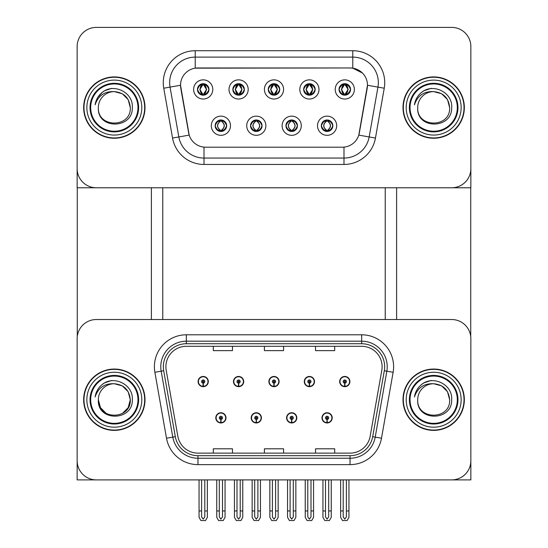 <?xml version="1.0" encoding="UTF-8"?>
<svg xmlns="http://www.w3.org/2000/svg" width="548" height="548" viewBox="0 0 548 548"><rect width="100%" height="100%" fill="white"/><g stroke="black" fill="none" stroke-linecap="round" stroke-linejoin="round"><path stroke-width="0.82" d="M215.796 417.857A5.11 5.11 0 0 0 220.906 422.967A5.11 5.11 0 0 0 226.016 417.857A5.11 5.11 0 0 0 220.906 412.747A5.11 5.11 0 0 0 215.796 417.857M251.19 417.857A5.11 5.11 0 0 0 256.3 422.967A5.11 5.11 0 0 0 261.41 417.857A5.11 5.11 0 0 0 256.3 412.747A5.11 5.11 0 0 0 251.19 417.857M286.59 417.857A5.11 5.11 0 0 0 291.7 422.967A5.11 5.11 0 0 0 296.811 417.857A5.11 5.11 0 0 0 291.7 412.747A5.11 5.11 0 0 0 286.59 417.857M304.284 381.566A5.11 5.11 0 0 0 309.401 386.676A5.11 5.11 0 0 0 314.511 381.566A5.11 5.11 0 0 0 309.401 376.455A5.11 5.11 0 0 0 304.284 381.566M268.89 381.566A5.11 5.11 0 0 0 274 386.676A5.11 5.11 0 0 0 279.11 381.566A5.11 5.11 0 0 0 274 376.455A5.11 5.11 0 0 0 268.89 381.566M233.489 381.566A5.11 5.11 0 0 0 238.599 386.676A5.11 5.11 0 0 0 243.716 381.566A5.11 5.11 0 0 0 238.599 376.455A5.11 5.11 0 0 0 233.489 381.566M198.095 381.566A5.11 5.11 0 0 0 203.205 386.676A5.11 5.11 0 0 0 208.315 381.566A5.11 5.11 0 0 0 203.205 376.455A5.11 5.11 0 0 0 198.095 381.566M321.984 417.857A5.11 5.11 0 0 0 327.094 422.967A5.11 5.11 0 0 0 332.204 417.857A5.11 5.11 0 0 0 327.094 412.747A5.11 5.11 0 0 0 321.984 417.857M339.685 381.566A5.11 5.11 0 0 0 344.795 386.676A5.11 5.11 0 0 0 349.905 381.566A5.11 5.11 0 0 0 344.795 376.455A5.11 5.11 0 0 0 339.685 381.566M470.855 479.897L470.855 338.691A19.166 19.166 0 0 0 451.689 319.525L96.311 319.525A19.166 19.166 0 0 0 77.145 338.691L77.145 479.897L470.855 479.897M385.237 187.772L385.237 319.525M162.763 187.772L162.763 319.525M268.253 89.44A5.747 5.747 0 0 0 274 95.194A5.747 5.747 0 0 0 279.747 89.44A5.747 5.747 0 0 0 274 83.693A5.747 5.747 0 0 0 268.253 89.44L268.301 89.44C269.438 86.31 270.931 84.762 272.781 84.796L272.39 83.919M264.417 89.44A9.583 9.583 0 0 0 274 99.024A9.583 9.583 0 0 0 283.583 89.44A9.583 9.583 0 0 0 274 79.857A9.583 9.583 0 0 0 264.417 89.44M285.946 125.732A5.747 5.747 0 0 0 291.7 131.486A5.747 5.747 0 0 0 297.448 125.732A5.747 5.747 0 0 0 291.7 119.985A5.747 5.747 0 0 0 285.946 125.732L286.001 125.732C287.09 128.828 288.584 130.376 290.481 130.383L291.166 130.383C287.358 127.28 287.358 124.184 291.166 121.087L290.481 121.087C288.618 121.046 287.125 122.594 286.001 125.732M282.117 125.732A9.583 9.583 0 0 0 291.7 135.315A9.583 9.583 0 0 0 301.284 125.732A9.583 9.583 0 0 0 291.7 116.149A9.583 9.583 0 0 0 282.117 125.732M303.647 89.44A5.747 5.747 0 0 0 309.401 95.194A5.747 5.747 0 0 0 315.148 89.44A5.747 5.747 0 0 0 309.401 83.693A5.747 5.747 0 0 0 303.647 89.44L303.702 89.44C304.839 86.31 306.332 84.762 308.182 84.796L307.791 83.919M299.811 89.44A9.583 9.583 0 0 0 309.401 99.024A9.583 9.583 0 0 0 318.984 89.44A9.583 9.583 0 0 0 309.401 79.857A9.583 9.583 0 0 0 299.811 89.44M339.048 89.44A5.747 5.747 0 0 0 344.795 95.194A5.747 5.747 0 0 0 350.549 89.44A5.747 5.747 0 0 0 344.795 83.693A5.747 5.747 0 0 0 339.048 89.44L339.096 89.44C340.233 86.31 341.726 84.762 343.575 84.796L343.185 83.919M335.212 89.44A9.583 9.583 0 0 0 344.795 99.024A9.583 9.583 0 0 0 354.378 89.44A9.583 9.583 0 0 0 344.795 79.857A9.583 9.583 0 0 0 335.212 89.44M232.852 89.44A5.747 5.747 0 0 0 238.599 95.194A5.747 5.747 0 0 0 244.353 89.44A5.747 5.747 0 0 0 238.599 83.693A5.747 5.747 0 0 0 232.852 89.44L232.907 89.44C234.044 86.31 235.537 84.762 237.387 84.796L236.996 83.919M229.016 89.44A9.583 9.583 0 0 0 238.599 99.024A9.583 9.583 0 0 0 248.189 89.44A9.583 9.583 0 0 0 238.599 79.857A9.583 9.583 0 0 0 229.016 89.44M197.451 89.44A5.747 5.747 0 0 0 203.205 95.194A5.747 5.747 0 0 0 208.952 89.44A5.747 5.747 0 0 0 203.205 83.693A5.747 5.747 0 0 0 197.451 89.44L197.506 89.44C198.643 86.31 200.136 84.762 201.986 84.796L201.596 83.919M193.622 89.44A9.583 9.583 0 0 0 203.205 99.024A9.583 9.583 0 0 0 212.788 89.44A9.583 9.583 0 0 0 203.205 79.857A9.583 9.583 0 0 0 193.622 89.44M215.152 125.732A5.747 5.747 0 0 0 220.906 131.486A5.747 5.747 0 0 0 226.653 125.732A5.747 5.747 0 0 0 220.906 119.985A5.747 5.747 0 0 0 215.152 125.732L215.206 125.732C216.296 128.828 217.789 130.376 219.686 130.383L220.371 130.383C216.563 127.28 216.563 124.184 220.371 121.087L219.686 121.087C217.823 121.046 216.33 122.594 215.206 125.732M211.323 125.732A9.583 9.583 0 0 0 220.906 135.315A9.583 9.583 0 0 0 230.489 125.732A9.583 9.583 0 0 0 220.906 116.149A9.583 9.583 0 0 0 211.323 125.732M250.552 125.732A5.747 5.747 0 0 0 256.3 131.486A5.747 5.747 0 0 0 262.054 125.732A5.747 5.747 0 0 0 256.3 119.985A5.747 5.747 0 0 0 250.552 125.732L250.6 125.732C251.696 128.828 253.19 130.376 255.087 130.383L255.765 130.383C251.964 127.28 251.964 124.184 255.765 121.087L255.087 121.087C253.224 121.046 251.731 122.594 250.6 125.732M246.716 125.732A9.583 9.583 0 0 0 256.3 135.315A9.583 9.583 0 0 0 265.883 125.732A9.583 9.583 0 0 0 256.3 116.149A9.583 9.583 0 0 0 246.716 125.732M321.347 125.732A5.747 5.747 0 0 0 327.094 131.486A5.747 5.747 0 0 0 332.848 125.732A5.747 5.747 0 0 0 327.094 119.985A5.747 5.747 0 0 0 321.347 125.732L321.402 125.732C322.491 128.828 323.984 130.376 325.882 130.383L326.56 130.383C322.758 127.28 322.758 124.184 326.56 121.087L325.882 121.087C324.019 121.046 322.525 122.594 321.402 125.732M317.511 125.732A9.583 9.583 0 0 0 327.094 135.315A9.583 9.583 0 0 0 336.678 125.732A9.583 9.583 0 0 0 327.094 116.149A9.583 9.583 0 0 0 317.511 125.732M180.525 85.228A17.248 17.248 0 0 0 180.785 88.221L188.67 132.945A17.248 17.248 0 0 0 205.658 147.2L342.342 147.2A17.248 17.248 0 0 0 359.33 132.945L367.215 88.221A17.248 17.248 0 0 0 350.227 67.973L197.773 67.973A17.248 17.248 0 0 0 180.525 85.228L180.71 82.666M77.145 46.566L77.145 187.772L470.855 187.772L470.855 46.566A19.166 19.166 0 0 0 451.689 27.4L96.311 27.4A19.166 19.166 0 0 0 77.145 46.566L77.145 168.606A19.166 19.166 0 0 0 96.311 187.772L451.689 187.772A19.166 19.166 0 0 0 470.855 168.606L470.855 46.566M83.659 399.711A30.667 30.667 0 0 0 114.327 430.379A30.667 30.667 0 0 0 145.001 399.711A30.667 30.667 0 0 0 114.327 369.044A30.667 30.667 0 0 0 83.659 399.711M402.999 399.711A30.667 30.667 0 0 0 433.674 430.379A30.667 30.667 0 0 0 464.341 399.711A30.667 30.667 0 0 0 433.674 369.044A30.667 30.667 0 0 0 402.999 399.711M165.893 366.742A20.447 20.447 0 0 1 186.334 346.295L361.666 346.295A20.447 20.447 0 0 1 381.798 370.29L370.174 436.229A20.447 20.447 0 0 1 350.035 453.128L197.965 453.128A20.447 20.447 0 0 1 177.826 436.229L166.202 370.29A20.447 20.447 0 0 1 165.893 366.742M163.338 366.742A23.002 23.002 0 0 0 163.688 370.736L175.312 436.674A23.002 23.002 0 0 0 197.965 455.683L350.035 455.683A23.002 23.002 0 0 0 372.688 436.674L384.312 370.736A23.002 23.002 0 0 0 361.666 343.74L186.334 343.74A23.002 23.002 0 0 0 163.338 366.742M154.879 372.291A31.948 31.948 0 0 1 186.334 334.794L361.666 334.794A31.948 31.948 0 0 1 393.122 372.291L381.497 438.229A31.948 31.948 0 0 1 350.035 464.629L197.965 464.629A31.948 31.948 0 0 1 166.503 438.229L154.879 372.291L161.167 371.181A25.557 25.557 0 0 1 186.334 341.185L361.666 341.185A25.557 25.557 0 0 1 386.833 371.181L375.209 437.119A25.557 25.557 0 0 1 350.035 458.238L197.965 458.238A25.557 25.557 0 0 1 172.791 437.119L161.167 371.181A25.557 25.557 0 0 1 160.776 366.742M451.689 319.525L96.311 319.525M77.145 338.691L77.145 460.731A19.166 19.166 0 0 0 96.311 479.897L451.689 479.897A19.166 19.166 0 0 0 470.855 460.731L470.855 338.691M264.417 346.295L264.417 350.624L283.583 350.624L283.583 346.295M213.302 346.295L213.302 350.624L232.468 350.624L232.468 346.295M315.532 346.295L315.532 350.624L334.698 350.624L334.698 346.295M283.583 453.128L283.583 448.798L264.417 448.798L264.417 453.128M232.468 453.128L232.468 448.798L213.302 448.798L213.302 453.128M334.698 453.128L334.698 448.798L315.532 448.798L315.532 453.128M83.659 107.586A30.667 30.667 0 0 0 114.327 138.254A30.667 30.667 0 0 0 145.001 107.586A30.667 30.667 0 0 0 114.327 76.919A30.667 30.667 0 0 0 83.659 107.586M402.999 107.586A30.667 30.667 0 0 0 433.674 138.254A30.667 30.667 0 0 0 464.341 107.586A30.667 30.667 0 0 0 433.674 76.919A30.667 30.667 0 0 0 402.999 107.586M195.218 50.724L352.782 50.724A31.948 31.948 0 0 1 384.244 88.214L375.455 138.055A31.948 31.948 0 0 1 343.993 164.455L204.007 164.455A31.948 31.948 0 0 1 172.545 138.055L163.756 88.214A31.948 31.948 0 0 1 195.218 50.724L195.218 57.108L352.782 57.108A25.557 25.557 0 0 1 377.949 87.105L369.16 136.945A25.557 25.557 0 0 1 343.993 158.064L204.007 158.064A25.557 25.557 0 0 1 178.84 136.945L170.051 87.105A25.557 25.557 0 0 1 195.218 57.108L195.218 68.164L350.227 67.973L352.782 68.164L362.42 73.021M342.342 147.2L205.658 147.2M384.244 88.214L367.475 85.262L358.796 135.116L375.455 138.055M172.545 138.055L189.204 135.116L180.525 85.262L170.051 87.105A25.557 25.557 0 0 1 169.661 82.666M359.33 132.945L359.221 133.493M188.779 133.493L188.67 132.945M451.689 27.4L96.311 27.4M328.69 479.897L328.69 516.88L327.094 519.162L325.498 516.88L325.498 510.955L322.943 510.955L322.943 517.339L324.786 520.538L329.403 520.538L331.252 517.339L331.252 479.897M327.026 419.453L326.889 422.645A4.795 4.795 0 0 1 322.306 417.857A4.795 4.795 0 0 1 327.094 413.069A4.795 4.795 0 0 1 331.889 417.857A4.795 4.795 0 0 1 327.307 422.645L327.163 419.453A1.596 1.596 0 0 0 328.69 417.857A1.596 1.596 0 0 0 327.094 416.261A1.596 1.596 0 0 0 325.498 417.857A1.596 1.596 0 0 0 327.026 419.453L327.067 418.494A0.637 0.637 0 0 1 326.457 417.857A0.637 0.637 0 0 1 327.094 417.22A0.637 0.637 0 0 1 327.738 417.857A0.637 0.637 0 0 1 327.122 418.494L327.163 419.453M322.943 479.897L322.943 510.955M325.498 479.897L325.498 510.955M328.69 510.955L331.252 510.955M346.391 479.897L346.391 516.88L344.795 519.162L343.199 516.88L343.199 510.955L340.644 510.955L340.644 517.339L342.486 520.538L347.103 520.538L348.946 517.339L348.946 479.897M344.726 383.162L344.589 386.354A4.795 4.795 0 0 1 340 381.566A4.795 4.795 0 0 1 344.795 376.771A4.795 4.795 0 0 1 349.59 381.566A4.795 4.795 0 0 1 345.007 386.354L344.863 383.162A1.596 1.596 0 0 0 346.391 381.566A1.596 1.596 0 0 0 344.795 379.97A1.596 1.596 0 0 0 343.199 381.566A1.596 1.596 0 0 0 344.726 383.162L344.767 382.203A0.637 0.637 0 0 1 344.158 381.566A0.637 0.637 0 0 1 344.795 380.929A0.637 0.637 0 0 1 345.432 381.566A0.637 0.637 0 0 1 344.822 382.203L344.863 383.162M340.644 479.897L340.644 510.955M343.199 479.897L343.199 510.955M346.391 510.955L348.946 510.955M293.296 479.897L293.296 516.88L291.7 519.162L290.104 516.88L290.104 510.955L287.542 510.955L287.542 517.339L289.392 520.538L294.009 520.538L295.851 517.339L295.851 479.897M291.632 419.453L291.488 422.645A4.795 4.795 0 0 1 286.905 417.857A4.795 4.795 0 0 1 291.7 413.069A4.795 4.795 0 0 1 296.489 417.857A4.795 4.795 0 0 1 291.906 422.645L291.769 419.453A1.596 1.596 0 0 0 293.296 417.857A1.596 1.596 0 0 0 291.7 416.261A1.596 1.596 0 0 0 290.104 417.857A1.596 1.596 0 0 0 291.632 419.453L291.673 418.494A0.637 0.637 0 0 1 291.057 417.857A0.637 0.637 0 0 1 291.7 417.22A0.637 0.637 0 0 1 292.337 417.857A0.637 0.637 0 0 1 291.728 418.494L291.769 419.453M287.542 479.897L287.542 510.955M290.104 479.897L290.104 510.955M293.296 510.955L295.851 510.955M257.896 479.897L257.896 516.88L256.3 519.162L254.704 516.88L254.704 510.955L252.149 510.955L252.149 517.339L253.991 520.538L258.608 520.538L260.458 517.339L260.458 479.897M256.231 419.453L256.094 422.645A4.795 4.795 0 0 1 251.511 417.857A4.795 4.795 0 0 1 256.3 413.069A4.795 4.795 0 0 1 261.095 417.857A4.795 4.795 0 0 1 256.512 422.645L256.368 419.453A1.596 1.596 0 0 0 257.896 417.857A1.596 1.596 0 0 0 256.3 416.261A1.596 1.596 0 0 0 254.704 417.857A1.596 1.596 0 0 0 256.231 419.453L256.272 418.494A0.637 0.637 0 0 1 255.663 417.857A0.637 0.637 0 0 1 256.3 417.22A0.637 0.637 0 0 1 256.944 417.857A0.637 0.637 0 0 1 256.327 418.494L256.368 419.453M252.149 479.897L252.149 510.955M254.704 479.897L254.704 510.955M257.896 510.955L260.458 510.955M222.502 479.897L222.502 516.88L220.906 519.162L219.31 516.88L219.31 510.955L216.748 510.955L216.748 517.339L218.597 520.538L223.214 520.538L225.057 517.339L225.057 479.897M220.837 419.453L220.693 422.645A4.795 4.795 0 0 1 216.111 417.857A4.795 4.795 0 0 1 220.906 413.069A4.795 4.795 0 0 1 225.694 417.857A4.795 4.795 0 0 1 221.111 422.645L220.974 419.453A1.596 1.596 0 0 0 222.502 417.857A1.596 1.596 0 0 0 220.906 416.261A1.596 1.596 0 0 0 219.31 417.857A1.596 1.596 0 0 0 220.837 419.453L220.878 418.494A0.637 0.637 0 0 1 220.262 417.857A0.637 0.637 0 0 1 220.906 417.22A0.637 0.637 0 0 1 221.543 417.857A0.637 0.637 0 0 1 220.933 418.494L220.974 419.453M216.748 479.897L216.748 510.955M219.31 479.897L219.31 510.955M222.502 510.955L225.057 510.955M310.997 479.897L310.997 516.88L309.401 519.162L307.798 516.88L307.798 510.955L305.243 510.955L305.243 517.339L307.086 520.538L311.709 520.538L313.552 517.339L313.552 479.897M309.325 383.162L309.188 386.354A4.795 4.795 0 0 1 304.606 381.566A4.795 4.795 0 0 1 309.401 376.771A4.795 4.795 0 0 1 314.189 381.566A4.795 4.795 0 0 1 309.606 386.354L309.469 383.162A1.596 1.596 0 0 0 310.997 381.566A1.596 1.596 0 0 0 309.401 379.97A1.596 1.596 0 0 0 307.798 381.566A1.596 1.596 0 0 0 309.325 383.162L309.367 382.203A0.637 0.637 0 0 1 308.757 381.566A0.637 0.637 0 0 1 309.401 380.929A0.637 0.637 0 0 1 310.038 381.566A0.637 0.637 0 0 1 309.428 382.203L309.469 383.162M305.243 479.897L305.243 510.955M307.798 479.897L307.798 510.955M310.997 510.955L313.552 510.955M275.596 479.897L275.596 516.88L274 519.162L272.404 516.88L272.404 510.955L269.849 510.955L269.849 517.339L271.692 520.538L276.308 520.538L278.151 517.339L278.151 479.897M273.932 383.162L273.788 386.354A4.795 4.795 0 0 1 269.205 381.566A4.795 4.795 0 0 1 274 376.771A4.795 4.795 0 0 1 278.795 381.566A4.795 4.795 0 0 1 274.212 386.354L274.069 383.162A1.596 1.596 0 0 0 275.596 381.566A1.596 1.596 0 0 0 274 379.97A1.596 1.596 0 0 0 272.404 381.566A1.596 1.596 0 0 0 273.932 383.162L273.973 382.203A0.637 0.637 0 0 1 273.363 381.566A0.637 0.637 0 0 1 274 380.929A0.637 0.637 0 0 1 274.637 381.566A0.637 0.637 0 0 1 274.027 382.203L274.069 383.162M269.849 479.897L269.849 510.955M272.404 479.897L272.404 510.955M275.596 510.955L278.151 510.955M240.202 479.897L240.202 516.88L238.599 519.162L237.003 516.88L237.003 510.955L234.448 510.955L234.448 517.339L236.291 520.538L240.915 520.538L242.757 517.339L242.757 479.897M238.531 383.162L238.394 386.354A4.795 4.795 0 0 1 233.811 381.566A4.795 4.795 0 0 1 238.599 376.771A4.795 4.795 0 0 1 243.394 381.566A4.795 4.795 0 0 1 238.812 386.354L238.675 383.162A1.596 1.596 0 0 0 240.202 381.566A1.596 1.596 0 0 0 238.599 379.97A1.596 1.596 0 0 0 237.003 381.566A1.596 1.596 0 0 0 238.531 383.162L238.572 382.203A0.637 0.637 0 0 1 237.962 381.566A0.637 0.637 0 0 1 238.599 380.929A0.637 0.637 0 0 1 239.243 381.566A0.637 0.637 0 0 1 238.633 382.203L238.675 383.162M234.448 479.897L234.448 510.955M237.003 479.897L237.003 510.955M240.202 510.955L242.757 510.955M204.801 479.897L204.801 516.88L203.205 519.162L201.609 516.88L201.609 510.955L199.054 510.955L199.054 517.339L200.897 520.538L205.514 520.538L207.356 517.339L207.356 479.897M203.137 383.162L202.993 386.354A4.795 4.795 0 0 1 198.41 381.566A4.795 4.795 0 0 1 203.205 376.771A4.795 4.795 0 0 1 208 381.566A4.795 4.795 0 0 1 203.411 386.354L203.274 383.162A1.596 1.596 0 0 0 204.801 381.566A1.596 1.596 0 0 0 203.205 379.97A1.596 1.596 0 0 0 201.609 381.566A1.596 1.596 0 0 0 203.137 383.162L203.178 382.203A0.637 0.637 0 0 1 202.568 381.566A0.637 0.637 0 0 1 203.205 380.929A0.637 0.637 0 0 1 203.842 381.566A0.637 0.637 0 0 1 203.233 382.203L203.274 383.162M199.054 479.897L199.054 510.955M201.609 479.897L201.609 510.955M204.801 510.955L207.356 510.955M328.088 131.397L327.629 130.383L328.314 130.383C330.177 130.417 331.67 128.869 332.794 125.725C331.698 122.636 330.204 121.087 328.314 121.087L328.704 120.211M328.088 120.067L327.629 121.087L328.314 121.087M327.629 130.383L327.923 131.424L327.437 130.383C331.348 127.28 331.348 124.184 327.444 121.087L327.923 120.039L327.444 121.087C331.478 124.184 331.478 127.28 327.437 130.383L327.629 130.383C331.437 127.28 331.437 124.184 327.629 121.087M326.752 130.383L326.272 131.424L326.759 130.383C322.71 127.28 322.71 124.184 326.759 121.087C322.847 124.184 322.847 127.28 326.752 130.383M326.56 121.087L326.108 120.067M350.549 89.44L350.494 89.44C349.384 86.351 347.891 84.803 346.014 84.796L345.329 84.796L348.233 89.44L345.329 94.085L346.014 94.085L346.405 94.962M343.802 83.776L344.26 84.796L343.575 84.796M345.144 84.796L345.144 84.796C348.706 84.919 348.823 93.489 345.137 94.085L345.617 95.133L345.144 94.085L348.117 89.44L345.144 84.796L345.624 83.748L345.137 84.796M350.494 89.44C349.343 92.598 347.85 94.146 346.014 94.085M344.26 84.796L341.356 89.44L344.26 94.085L343.575 94.085C341.781 94.201 340.287 92.653 339.096 89.44M344.26 94.085L341.473 89.44L344.445 84.796C340.883 84.919 340.767 93.489 344.452 94.085L343.802 95.105M77.268 187.772L77.268 336.486M151.385 187.772L151.385 319.525M396.615 187.772L396.615 319.525M470.732 187.772L470.732 336.486M292.687 131.397L292.235 130.383L292.913 130.383C294.776 130.417 296.276 128.869 297.4 125.725C296.297 122.636 294.803 121.087 292.913 121.087L293.303 120.211M292.687 120.067L292.235 121.087L292.913 121.087M292.235 130.383L292.522 131.424L292.036 130.383C295.947 127.28 295.947 124.184 292.043 121.087L292.522 120.039L292.043 121.087C296.084 124.184 296.084 127.28 292.036 130.383L292.235 130.383C296.036 127.28 296.036 124.184 292.235 121.087M291.351 130.383L290.872 131.424L291.358 130.383C287.316 127.28 287.316 124.184 291.358 121.087C287.447 124.184 287.447 127.28 291.351 130.383M291.166 121.087L290.707 120.067M257.293 131.397L256.834 130.383L257.519 130.383C259.382 130.417 260.875 128.869 261.999 125.725C260.903 122.636 259.41 121.087 257.519 121.087L257.909 120.211M257.293 120.067L256.834 121.087L257.519 121.087M256.834 130.383L257.128 131.424L256.642 130.383C260.553 127.28 260.553 124.184 256.649 121.087L257.128 120.039L256.649 121.087C260.684 124.184 260.684 127.28 256.642 130.383L256.834 130.383C260.643 127.28 260.643 124.184 256.834 121.087M255.957 130.383L255.478 131.424L255.964 130.383C251.916 127.28 251.916 124.184 255.964 121.087C252.053 124.184 252.053 127.28 255.957 130.383M255.765 121.087L255.313 120.067M221.892 131.397L221.44 130.383L222.118 130.383C223.981 130.417 225.481 128.869 226.598 125.725C225.502 122.636 224.009 121.087 222.118 121.087L222.509 120.211M221.892 120.067L221.44 121.087L222.118 121.087M221.44 130.383L221.728 131.424L221.241 130.383C225.153 127.28 225.153 124.184 221.248 121.087L221.728 120.039L221.248 121.087C225.29 124.184 225.29 127.28 221.241 130.383L221.44 130.383C225.242 127.28 225.242 124.184 221.44 121.087M220.556 130.383L220.077 131.424L220.563 130.383C216.522 127.28 216.522 124.184 220.563 121.087C216.652 124.184 216.652 127.28 220.556 130.383M220.371 121.087L219.912 120.067M315.148 89.44L315.093 89.44C313.983 86.351 312.49 84.803 310.613 84.796L309.935 84.796L312.833 89.44L309.935 94.085L310.613 94.085L311.004 94.962M308.408 83.776L308.86 84.796L308.182 84.796M310.223 95.133L309.743 94.085L312.723 89.44L309.743 84.796L310.223 83.748M315.093 89.44C313.942 92.598 312.449 94.146 310.613 94.085M308.86 84.796L305.962 89.44L308.86 94.085L308.182 94.085C306.387 94.201 304.894 92.653 303.702 89.44M308.408 95.105L309.051 94.085L306.072 89.44L309.051 84.796L308.572 83.748M308.86 94.085L308.572 95.133M279.747 89.44L279.699 89.44C278.589 86.351 277.096 84.803 275.219 84.796L274.534 84.796L277.439 89.44L274.534 94.085L275.219 94.085L275.61 94.962M273.007 83.776L273.466 84.796L272.781 84.796M274.349 84.796L274.349 84.796C277.911 84.919 278.028 93.489 274.343 94.085L274.822 95.133L274.349 94.085L277.322 89.44L274.349 84.796L274.829 83.748L274.343 84.796M279.699 89.44C278.548 92.598 277.055 94.146 275.219 94.085M273.466 84.796L270.561 89.44L273.466 94.085L272.781 94.085C270.986 94.201 269.493 92.653 268.301 89.44M273.466 94.085L270.678 89.44L273.651 84.796C270.089 84.919 269.972 93.489 273.658 94.085L273.007 95.105M244.353 89.44L244.298 89.44C243.189 86.351 241.695 84.803 239.819 84.796L239.14 84.796L242.038 89.44L239.14 94.085L239.819 94.085L240.209 94.962M237.613 83.776L238.065 84.796L237.387 84.796M239.428 95.133L238.949 94.085L241.928 89.44L238.949 84.796L239.428 83.748M244.298 89.44C243.148 92.598 241.654 94.146 239.819 94.085M238.065 84.796L235.167 89.44L238.065 94.085L237.387 94.085C235.592 94.201 234.099 92.653 232.907 89.44M237.613 95.105L238.257 94.085L235.277 89.44L238.257 84.796L237.777 83.748M238.065 94.085L237.777 95.133M208.952 89.44L208.904 89.44C207.795 86.351 206.301 84.803 204.425 84.796L203.74 84.796L206.644 89.44L203.74 94.085L204.425 94.085L204.815 94.962M202.212 83.776L202.671 84.796L201.986 84.796M203.555 84.796L203.555 84.796C207.117 84.919 207.233 93.489 203.548 94.085L204.027 95.133L203.555 94.085L206.528 89.44L203.555 84.796L204.034 83.748L203.548 84.796M208.904 89.44C207.754 92.598 206.26 94.146 204.425 94.085M202.671 84.796L199.767 89.44L202.671 94.085L201.986 94.085C200.191 94.201 198.698 92.653 197.506 89.44M202.671 94.085L199.883 89.44L202.856 84.796C199.294 84.919 199.177 93.489 202.863 94.085L202.212 95.105M137.966 399.711A23.639 23.639 0 0 1 114.327 423.351A23.639 23.639 0 0 1 90.687 399.711A23.639 23.639 0 0 1 114.327 376.072A23.639 23.639 0 0 1 137.966 399.711M83.981 399.711A30.352 30.352 0 0 1 114.327 369.359A30.352 30.352 0 0 1 144.679 399.711A30.352 30.352 0 0 1 114.327 430.064A30.352 30.352 0 0 1 83.981 399.711M114.327 383.737C124.026 384.682 129.355 390.012 130.301 399.711C131.28 420.316 97.38 420.316 98.352 399.711L100.496 407.698L106.339 413.548L100.496 407.698L98.352 399.711A15.974 15.974 0 0 1 114.327 383.737L122.314 385.881L128.163 391.724L130.301 399.711L128.163 391.724L122.314 385.881L114.327 383.737L122.314 385.881L128.163 391.724L130.301 399.711L128.163 391.724L122.314 385.881L114.327 383.737C104.661 383.278 98.25 387.689 95.092 396.964C95.907 391.806 98.345 387.607 102.414 384.36C113.936 374.942 133.513 384.675 132.328 399.711C133.068 421.391 96.941 421.892 98.352 399.711C97.38 420.316 131.28 420.316 130.301 399.711L128.163 407.698L122.314 413.548L128.163 407.698L130.301 399.711L128.163 407.698L122.314 413.548M130.301 399.711C131.28 420.316 97.38 420.316 98.352 399.711M102.394 384.381L104.613 382.881L111.854 380.435M137.966 107.586A23.639 23.639 0 0 1 114.327 131.225A23.639 23.639 0 0 1 90.687 107.586A23.639 23.639 0 0 1 114.327 83.947A23.639 23.639 0 0 1 137.966 107.586M83.981 107.586A30.352 30.352 0 0 1 114.327 77.241A30.352 30.352 0 0 1 144.679 107.586A30.352 30.352 0 0 1 114.327 137.938A30.352 30.352 0 0 1 83.981 107.586M114.327 91.612C104.661 91.153 98.25 95.564 95.092 104.839C95.907 99.681 98.345 95.482 102.414 92.242C113.936 82.817 133.513 92.55 132.328 107.586C133.068 129.266 96.941 129.766 98.352 107.586C97.38 128.191 131.28 128.191 130.301 107.586C131.28 128.191 97.38 128.191 98.352 107.586C97.38 128.191 131.28 128.191 130.301 107.586C131.28 128.191 97.38 128.191 98.352 107.586A15.974 15.974 0 0 1 114.327 91.612L122.314 93.756L128.163 99.599L130.301 107.586L128.163 99.599L122.314 93.756L114.327 91.612L122.314 93.756L128.163 99.599L130.301 107.586L128.163 99.599L122.314 93.756L114.327 91.612C124.026 92.557 129.355 97.887 130.301 107.586M102.394 92.256L104.613 90.756L111.854 88.317M97.777 97.4L102.414 92.242M457.313 399.711A23.639 23.639 0 0 1 433.674 423.351A23.639 23.639 0 0 1 410.034 399.711A23.639 23.639 0 0 1 433.674 376.072A23.639 23.639 0 0 1 457.313 399.711M403.321 399.711A30.352 30.352 0 0 1 433.674 369.359A30.352 30.352 0 0 1 464.019 399.711A30.352 30.352 0 0 1 433.674 430.064A30.352 30.352 0 0 1 403.321 399.711M433.674 383.737C424.001 383.278 417.59 387.689 414.432 396.964C415.247 391.806 417.686 387.607 421.755 384.36C433.283 374.942 452.854 384.675 451.668 399.711C452.408 421.391 416.281 421.892 417.699 399.711C416.72 420.316 450.62 420.316 449.648 399.711C450.62 420.316 416.72 420.316 417.699 399.711C416.72 420.316 450.62 420.316 449.648 399.711C450.62 420.316 416.72 420.316 417.699 399.711A15.974 15.974 0 0 1 433.674 383.737L441.661 385.881L447.504 391.724L449.648 399.711L447.504 391.724L441.661 385.881L433.674 383.737L441.661 385.881L447.504 391.724L449.648 399.711L447.504 391.724L441.661 385.881L433.674 383.737C443.373 384.682 448.696 390.012 449.648 399.711M421.734 384.381L423.953 382.881L431.194 380.435M457.313 107.586A23.639 23.639 0 0 1 433.674 131.225A23.639 23.639 0 0 1 410.034 107.586A23.639 23.639 0 0 1 433.674 83.947A23.639 23.639 0 0 1 457.313 107.586M403.321 107.586A30.352 30.352 0 0 1 433.674 77.241A30.352 30.352 0 0 1 464.019 107.586A30.352 30.352 0 0 1 433.674 137.938A30.352 30.352 0 0 1 403.321 107.586M433.674 91.612C424.001 91.153 417.59 95.564 414.432 104.839C415.247 99.681 417.686 95.482 421.755 92.242C433.283 82.817 452.854 92.55 451.668 107.586C452.408 129.266 416.281 129.766 417.699 107.586C416.72 128.191 450.62 128.191 449.648 107.586C450.62 128.191 416.72 128.191 417.699 107.586C416.72 128.191 450.62 128.191 449.648 107.586C450.62 128.191 416.72 128.191 417.699 107.586A15.974 15.974 0 0 1 433.674 91.612L441.661 93.756L447.504 99.599L449.648 107.586L447.504 99.599L441.661 93.756L433.674 91.612L441.661 93.756L447.504 99.599L449.648 107.586L447.504 99.599L441.661 93.756L433.674 91.612C443.373 92.557 448.696 97.887 449.648 107.586M421.734 92.256L423.953 90.756L431.194 88.317M361.666 334.794L361.666 343.74M161.167 371.181L163.688 370.736M197.965 464.629L197.965 455.683M350.035 455.683L350.035 464.629M372.688 436.674L381.497 438.229M166.503 438.229L175.312 436.674M384.312 370.736L393.122 372.291M186.334 334.794L186.334 343.74M352.782 50.724L352.782 68.164M343.993 147.124L343.993 164.455M204.007 164.455L204.007 147.124M163.756 88.214L170.051 87.105M326.889 422.645A4.795 4.795 0 0 1 322.306 417.857M344.589 386.354A4.795 4.795 0 0 1 340 381.566M291.488 422.645A4.795 4.795 0 0 1 286.905 417.857M256.094 422.645A4.795 4.795 0 0 1 251.511 417.857M220.693 422.645A4.795 4.795 0 0 1 216.111 417.857M309.188 386.354A4.795 4.795 0 0 1 304.606 381.566M273.788 386.354A4.795 4.795 0 0 1 269.205 381.566M238.394 386.354A4.795 4.795 0 0 1 233.811 381.566M202.993 386.354A4.795 4.795 0 0 1 198.41 381.566M328.314 130.383L328.704 131.253M325.882 121.087L325.491 120.211M325.882 130.383L325.491 131.253M326.108 131.397L326.56 130.383M346.014 84.796L346.405 83.919M345.788 83.776L345.329 84.796M343.966 83.748L344.445 84.796L343.973 83.748M345.788 95.105L345.329 94.085M343.575 94.085L343.185 94.962M343.966 95.133L344.445 94.085L343.973 95.133M292.913 130.383L293.303 131.253M290.481 121.087L290.091 120.211M290.481 130.383L290.091 131.253M290.707 131.397L291.166 130.383M257.519 130.383L257.909 131.253M255.087 121.087L254.697 120.211M255.087 130.383L254.697 131.253M255.313 131.397L255.765 130.383M222.118 130.383L222.509 131.253M219.686 121.087L219.296 120.211M219.686 130.383L219.296 131.253M219.912 131.397L220.371 130.383M310.613 84.796L311.004 83.919M310.387 83.776L309.935 84.796M310.387 95.105L309.935 94.085M308.182 94.085L307.791 94.962M275.219 84.796L275.61 83.919M274.993 83.776L274.534 84.796M273.171 83.748L273.651 84.796L273.178 83.748M274.993 95.105L274.534 94.085M272.781 94.085L272.39 94.962M273.171 95.133L273.651 94.085L273.178 95.133M239.819 84.796L240.209 83.919M239.592 83.776L239.14 84.796M239.592 95.105L239.14 94.085M237.387 94.085L236.996 94.962M204.425 84.796L204.815 83.919M204.199 83.776L203.74 84.796M202.376 83.748L202.856 84.796L202.383 83.748M204.199 95.105L203.74 94.085M201.986 94.085L201.596 94.962M202.376 95.133L202.856 94.085L202.383 95.133M138.623 399.711A24.297 24.297 0 0 1 114.327 424.008A24.297 24.297 0 0 1 90.03 399.711A24.297 24.297 0 0 1 114.327 375.414A24.297 24.297 0 0 1 138.623 399.711M86.851 399.711A27.475 27.475 0 0 1 114.327 372.236A27.475 27.475 0 0 1 141.802 399.711A27.475 27.475 0 0 1 114.327 427.187A27.475 27.475 0 0 1 86.851 399.711M138.623 107.586A24.297 24.297 0 0 1 114.327 131.883A24.297 24.297 0 0 1 90.03 107.586A24.297 24.297 0 0 1 114.327 83.289A24.297 24.297 0 0 1 138.623 107.586M86.851 107.586A27.475 27.475 0 0 1 114.327 80.111A27.475 27.475 0 0 1 141.802 107.586A27.475 27.475 0 0 1 114.327 135.061A27.475 27.475 0 0 1 86.851 107.586M457.97 399.711A24.297 24.297 0 0 1 433.674 424.008A24.297 24.297 0 0 1 409.377 399.711A24.297 24.297 0 0 1 433.674 375.414A24.297 24.297 0 0 1 457.97 399.711M406.198 399.711A27.475 27.475 0 0 1 433.674 372.236A27.475 27.475 0 0 1 461.149 399.711A27.475 27.475 0 0 1 433.674 427.187A27.475 27.475 0 0 1 406.198 399.711M457.97 107.586A24.297 24.297 0 0 1 433.674 131.883A24.297 24.297 0 0 1 409.377 107.586A24.297 24.297 0 0 1 433.674 83.289A24.297 24.297 0 0 1 457.97 107.586M406.198 107.586A27.475 27.475 0 0 1 433.674 80.111A27.475 27.475 0 0 1 461.149 107.586A27.475 27.475 0 0 1 433.674 135.061A27.475 27.475 0 0 1 406.198 107.586M310.216 83.748L309.736 84.796C313.312 84.919 313.422 93.489 309.736 94.085L310.216 95.133M308.579 83.748L309.058 84.796C305.483 84.919 305.373 93.489 309.058 94.085L308.579 95.133M239.421 83.748L238.942 84.796C242.517 84.919 242.627 93.489 238.942 94.085L239.421 95.133M237.784 83.748L238.264 84.796C234.688 84.919 234.578 93.489 238.264 94.085L237.784 95.133"/></g></svg>

